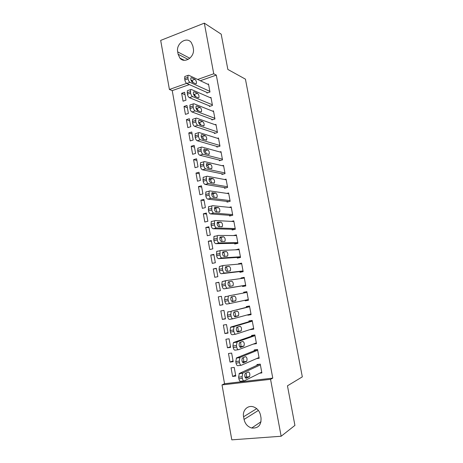 <?xml version="1.0" encoding="UTF-8"?>
<svg xmlns="http://www.w3.org/2000/svg" width="463" height="463" viewBox="0 0 463 463"><rect width="100%" height="100%" fill="white"/><g stroke="black" fill="none" stroke-linecap="round" stroke-linejoin="round"><path stroke-width="0.69" d="M189.344 84.59L172.23 90.615L224.543 383.717L222.02 384.915L270.554 379.319L281.139 436.25L231.801 439.85L222.02 384.915M172.23 90.615L169.412 89.469L160.678 40.408L204.328 23.15L213.744 73.785L197.666 79.468M204.328 23.15L221.198 34.169L227.842 69.438L245.436 79.15L302.322 376.865L287.459 385.818L294.919 425.404L281.139 436.25M185.437 114.373L188.383 113.4L186.954 105.466L184.014 106.455L185.437 114.373M209.276 105.796L209.398 106.467L212.459 105.46L210.966 97.38L210.167 97.652M190.218 140.926L193.187 140.011L191.746 132.001L188.782 132.933L190.218 140.926M214.253 132.806L214.375 133.483L217.46 132.534L215.955 124.385L215.011 124.686M195.039 167.716L198.037 166.859L196.578 158.78L193.586 159.654L195.039 167.716M219.271 160.059L219.398 160.748L222.506 159.857L220.99 151.632L219.844 151.968M199.906 194.744L202.921 193.945L201.451 185.79L198.442 186.606L199.906 194.744M224.341 187.561L224.468 188.256L227.599 187.428L226.071 179.129L224.619 179.522M204.814 222.008L207.858 221.273L206.371 213.049L203.332 213.802L204.814 222.008M229.451 215.318L229.579 216.013L232.744 215.249L231.193 206.874L229.237 207.36M209.762 249.522L212.835 248.845L211.336 240.552L208.275 241.246L209.762 249.522M234.608 243.324L234.741 244.024L237.93 243.324L236.367 234.874L233.375 235.551M214.763 277.285L217.859 276.671L216.343 268.297L213.258 268.934L214.763 277.285M239.817 271.584L239.95 272.296L243.162 271.659L241.588 263.134L238.381 263.788L238.445 264.136M219.803 305.302L222.923 304.752L221.401 296.303L218.287 296.87L219.803 305.302L222.906 304.631M248.423 300.128L245.205 300.828L248.446 300.255L246.854 291.649L243.619 292.24L243.752 292.957M245.205 300.828L245.095 300.238M224.891 333.568L228.039 333.082L226.5 324.557L223.357 325.061L224.891 333.568L227.952 332.619M253.683 328.597L250.506 329.627L253.782 329.124L252.173 320.437L248.909 320.957L249.042 321.681M230.024 362.095L233.202 361.678L231.645 353.072L228.479 353.512L230.024 362.095L233.051 360.856M256.566 358.599L259.164 358.258L257.544 349.49L254.251 349.941L254.384 350.67M224.543 383.717L272.765 378.126L216.302 75.099L200.323 80.724M259.731 373.184L261.873 372.929L260.247 364.115L256.936 364.537L257.075 365.266M232.611 376.46L235.8 376.072L234.237 367.425L231.054 367.83L232.611 376.46L235.615 375.071M254.986 335.652L237.16 341.92L236.408 345.496L236.691 347.053C237.114 348.911 237.739 349.785 238.567 349.669L256.328 342.927L253.18 344.125L256.467 343.656L254.853 334.928L251.577 335.42L251.71 336.144M227.449 347.8L230.615 347.348L229.069 338.783L225.915 339.252L227.449 347.8L230.499 346.706M251.044 314.331L247.85 315.193L251.108 314.655L249.511 306.008L246.258 306.57L246.391 307.287M247.85 315.193L247.774 314.799M222.338 319.401L225.475 318.885L223.942 310.395L220.816 310.933L222.338 319.401L225.423 318.596M242.438 285.816L242.571 286.528L245.801 285.926L244.215 277.36L240.991 277.985L241.096 278.523M217.274 291.262L220.382 290.677L218.866 282.268L215.764 282.87L217.274 291.262M237.206 257.422L237.34 258.128L240.54 257.457L238.972 248.972L235.806 249.812M212.257 263.372L215.341 262.729L213.837 254.395L210.758 255.055L212.257 263.372M232.027 229.289L232.154 229.989L235.331 229.254L233.774 220.839L231.407 221.407M207.279 235.736L210.341 235.03L208.848 226.766L205.798 227.495L207.279 235.736M226.887 201.405L227.015 202.099L230.163 201.307L228.624 192.967L226.963 193.401M202.354 208.344L205.387 207.58L203.905 199.391L200.884 200.178L202.354 208.344M221.8 173.781L221.927 174.47L225.047 173.608L223.525 165.349L222.246 165.708M197.464 181.195L200.473 180.373L199.009 172.253L196.011 173.098L197.464 181.195M216.759 146.401L216.881 147.084L219.977 146.163L218.467 137.98L217.431 138.292M192.625 154.289L195.606 153.403L194.153 145.359L191.178 146.267L192.625 154.289M211.759 119.269L211.88 119.946L214.954 118.968L213.455 110.854L212.586 111.137M187.822 127.62L190.785 126.677L189.344 118.702L186.392 119.662L187.822 127.62M206.805 92.38L206.926 93.051L209.976 92.01L208.489 83.971L207.742 84.231M183.064 101.183L185.999 100.182L184.575 92.282L181.646 93.3L183.064 101.183M177.694 51.891C175.784 43.615 186.63 36.039 191.3 42.538L192.874 46.109L193.308 48.493C195.207 56.775 184.511 64.23 179.847 58.025L178.122 54.252L177.694 51.891L189.853 58.257M192.602 81.262L191.665 81.592M186.647 83.369L169.412 89.469M216.302 75.099L213.744 73.785M272.765 378.126L270.554 379.319M261.028 417.944C261.346 425.161 258.238 428.518 251.71 428.015C247.647 426.764 245.101 423.9 244.059 419.426L243.579 416.769C242.236 410.409 247.717 404.859 253.464 406.867C257.208 408.25 259.564 411.046 260.536 415.247L261.028 417.944M244.25 277.534L240.991 277.985M218.895 282.424L215.764 282.87M241.657 263.499L238.381 263.788M216.406 268.627L213.258 268.934M239.076 249.528L235.777 249.661M213.923 254.887L210.758 255.055M211.458 241.211L208.275 241.246M208.998 227.593L205.798 227.495M206.55 214.039L203.332 213.802M204.114 200.543L200.884 200.178M201.689 187.104L198.442 186.606M199.275 173.729L196.011 173.098M196.873 160.412L193.586 159.654M194.477 147.147L191.178 146.267M192.093 133.946L188.782 132.933M189.72 120.802L186.392 119.662M187.359 107.711L184.014 106.455M185.009 94.683L181.646 93.3M261.734 372.194L244.232 380.858C243.416 381.055 242.797 380.216 242.369 378.346L242.085 376.778L242.809 373.028L260.38 364.85M259.315 364.236L239.336 373.456L242.809 373.028M246.27 378.323C244.805 377.611 244.429 376.014 245.141 373.531L248.376 371.939C249.817 372.663 250.182 374.249 249.482 376.685L245.957 378.358M245.986 373.062C246.623 374.665 246.646 376.008 246.056 377.09L245.199 377.571M243.822 380.904L240.748 381.263C239.927 381.46 239.307 380.627 238.879 378.763L238.595 377.195L239.336 373.456M259.025 357.523L241.391 365.226C240.569 365.376 239.95 364.526 239.521 362.662L239.238 361.094L239.979 357.436L257.677 350.219M257.191 349.536L236.518 357.899L239.979 357.436M243.445 362.824C241.987 362.083 241.605 360.498 242.299 358.073L245.581 356.626C247.011 357.384 247.387 358.958 246.704 361.337L243.191 362.859M243.11 357.65C243.833 359.242 243.897 360.619 243.289 361.788L242.467 362.216M241.055 365.266L237.924 365.672C237.097 365.822 236.471 364.971 236.049 363.114L235.765 361.551L236.518 357.899M254.87 335.038L233.717 342.423L237.16 341.92M240.638 347.4C239.186 346.631 238.798 345.057 239.475 342.684L242.797 341.393C244.221 342.18 244.603 343.743 243.937 346.069L240.442 347.429M240.228 342.313C241.055 343.876 241.159 345.294 240.54 346.555L239.77 346.937M238.3 349.71L235.117 350.155C234.284 350.265 233.653 349.397 233.23 347.545L232.953 345.988L233.364 342.684L233.717 342.423M253.643 328.4L235.754 334.193C234.92 334.263 234.295 333.372 233.873 331.52L233.589 329.969L233.977 326.751L234.353 326.484L252.306 321.16M252.231 320.737L230.927 327.023L234.353 326.484M237.843 332.058C236.402 331.253 236.008 329.691 236.662 327.37L240.031 326.236C241.449 327.052 241.836 328.597 241.188 330.877L237.698 332.075M237.334 327.046C238.271 328.562 238.433 330.015 237.808 331.398L237.108 331.734M235.563 334.222L232.316 334.714C231.483 334.79 230.852 333.898 230.429 332.052L230.152 330.507L230.545 327.289L230.927 327.023M250.975 313.937L232.953 318.793C232.119 318.822 231.488 317.913 231.066 316.067L230.788 314.522L231.159 311.396L231.558 311.119L249.644 306.732M249.603 306.506L231.558 311.119M235.065 316.785C233.624 315.951 233.225 314.4 233.867 312.126L237.276 311.148C238.688 311.993 239.076 313.532 238.451 315.76L234.978 316.802M234.417 311.854C235.493 313.272 235.713 314.759 235.082 316.322L234.492 316.605M232.837 318.81L229.538 319.354C228.693 319.383 228.062 318.48 227.64 316.634L227.362 315.1L227.744 311.975L228.149 311.703M248.313 299.538L230.169 303.468C229.33 303.456 228.699 302.53 228.276 300.69L227.999 299.156L228.352 296.112L228.786 295.834L246.987 292.367L228.786 295.834M232.299 301.587C230.863 300.724 230.458 299.185 231.078 296.962L234.533 296.135C235.939 297.009 236.333 298.537 235.725 300.719L232.299 301.587M231.396 296.748C232.675 297.906 232.999 299.428 232.374 301.315L231.963 301.546M230.169 303.468L226.766 304.064C225.921 304.058 225.284 303.132 224.868 301.297L224.59 299.764L224.954 296.731L225.388 296.453M245.668 285.214L227.397 288.217C226.552 288.165 225.921 287.222 225.498 285.387L225.221 283.86L225.562 280.908L226.019 280.619L244.348 278.072M225.956 280.636L222.176 281.562L221.829 284.508L222.101 286.03C222.524 287.864 223.16 288.808 224.011 288.854L245.679 285.283M229.544 286.464C228.12 285.573 227.709 284.039 228.311 281.863L231.807 281.191C233.202 282.094 233.607 283.616 233.011 285.752L229.544 286.464M228.317 281.857L228.467 281.834C229.874 282.731 230.279 284.247 229.677 286.383L229.607 286.458M243.034 270.948L224.642 273.043C223.791 272.956 223.154 271.989 222.738 270.161L222.46 268.638L222.784 265.768L223.27 265.484L241.721 263.841M223.137 265.513L219.416 266.462L219.08 269.327L219.358 270.843C219.775 272.672 220.411 273.627 221.268 273.714L243.081 271.214M226.801 271.416C225.388 270.496 224.972 268.968 225.55 266.838L229.087 266.323C230.481 267.255 230.887 268.766 230.314 270.855L226.801 271.416M225.429 267.029L225.77 267.001C227.09 267.788 227.53 269.252 227.084 271.387M240.407 256.751L221.899 257.943C221.042 257.816 220.405 256.832 219.989 255.003L220.018 250.709L220.533 250.419L239.105 249.679M217.182 251.149L216.667 251.438L216.62 255.726C217.037 257.55 217.679 258.528 218.542 258.655L240.494 257.208M224.075 256.444C222.668 255.489 222.246 253.973 222.807 251.889L226.384 251.525C227.767 252.485 228.184 253.984 227.628 256.033L224.075 256.444M222.616 252.26L223.079 252.237C224.306 252.914 224.781 254.309 224.497 256.415M237.797 242.618L219.167 242.913C218.304 242.745 217.668 241.75 217.251 239.927L217.269 235.713L217.807 235.43L236.495 235.574M214.473 236.194L213.929 236.483L213.9 240.685C214.317 242.502 214.959 243.497 215.827 243.665L237.918 243.26M221.36 241.541C219.96 240.557 219.531 239.047 220.081 237.01L223.698 236.796C225.07 237.785 225.493 239.278 224.954 241.287L221.36 241.541M219.844 237.542L220.405 237.542C221.551 238.15 222.049 239.481 221.887 241.53M235.198 228.554L216.452 227.964C215.584 227.755 214.942 226.743 214.525 224.925L214.537 220.793L215.098 220.51L233.902 221.54M211.776 221.314L211.209 221.598L211.192 225.718C211.608 227.53 212.251 228.543 213.125 228.745L234.834 229.37M218.663 226.708C217.269 225.701 216.834 224.196 217.361 222.199L221.019 222.142C222.39 223.154 222.813 224.642 222.292 226.61L218.663 226.708M217.101 222.894L217.743 222.923C218.82 223.473 219.329 224.74 219.271 226.731M232.611 214.548L213.744 213.078C212.876 212.835 212.233 211.805 211.817 209.994L211.811 205.942L212.401 205.665L231.321 207.569M209.097 206.504L208.506 206.782L208.5 210.821C208.911 212.633 209.554 213.657 210.434 213.9L231.749 215.486M215.972 211.95C214.583 210.914 214.149 209.415 214.658 207.459L218.357 207.551C219.717 208.593 220.145 210.075 219.641 212.002L215.972 211.95M214.386 208.304L215.092 208.367C216.111 208.882 216.626 210.092 216.649 212.002M230.036 200.606L211.053 198.274C210.179 197.99 209.531 196.943 209.12 195.131L209.108 191.167L209.716 190.895L228.757 193.661M206.423 191.769L205.809 192.041L205.815 195.999C206.226 197.805 206.874 198.847 207.76 199.125L228.838 201.642M213.298 197.261C211.915 196.196 211.475 194.703 211.973 192.787L215.706 193.036C217.06 194.101 217.494 195.577 217.002 197.464L213.298 197.261M211.695 193.783L212.459 193.887C213.414 194.367 213.941 195.519 214.033 197.354M227.472 186.734L208.379 183.533C207.493 183.215 206.851 182.15 206.44 180.35L206.411 176.455L207.042 176.195L226.199 179.818M203.766 177.097L203.13 177.364L203.147 181.247C203.558 183.047 204.206 184.106 205.097 184.424L226.037 187.839M210.636 182.642C209.264 181.548 208.813 180.066 209.293 178.18L213.067 178.585C214.415 179.679 214.855 181.149 214.381 183.001L210.636 182.642M209.027 179.326L209.832 179.47C210.734 179.922 211.261 181.027 211.417 182.775M224.92 172.919L205.711 168.868C204.825 168.509 204.177 167.432 203.766 165.632L203.732 161.813L204.386 161.564L223.652 166.038M201.121 162.501L200.462 162.756L200.491 166.57C200.901 168.364 201.55 169.441 202.447 169.794L223.299 174.088M207.985 168.092C206.62 166.975 206.168 165.494 206.631 163.647L210.439 164.203C211.782 165.326 212.228 166.79 211.765 168.607L207.985 168.092M206.382 164.932L207.221 165.123C208.072 165.551 208.599 166.599 208.801 168.266M222.379 159.168L203.06 154.272C202.169 153.878 201.521 152.784 201.11 150.99L201.064 147.24L201.741 147.002L221.117 152.315M198.494 147.975L197.811 148.218L197.846 151.957C198.257 153.751 198.911 154.839 199.808 155.232L220.619 160.395M205.352 153.612C203.986 152.472 203.535 150.996 203.98 149.184L207.823 149.89C209.16 151.036 209.612 152.501 209.166 154.277L205.352 153.612M203.755 150.614L204.623 150.845C205.422 151.256 205.948 152.252 206.191 153.826M219.856 145.48L200.421 139.745C199.524 139.317 198.87 138.206 198.465 136.417L198.407 132.736L199.107 132.511L218.594 138.663M195.872 133.518L195.172 133.749L195.218 137.418C195.623 139.207 196.277 140.312 197.18 140.74L217.98 146.759M202.725 139.201C201.37 138.032 200.913 136.562 201.341 134.785L201.891 134.606L205.225 135.647C206.556 136.816 207.007 138.275 206.579 140.023L202.725 139.201M201.15 136.359L202.036 136.631C202.788 137.025 203.303 137.968 203.587 139.461M217.338 131.857L197.794 125.288C196.891 124.825 196.243 123.696 195.832 121.914L195.768 118.302L196.486 118.088L216.082 125.062M193.239 119.118L192.544 119.344L192.602 122.95C193.007 124.732 193.661 125.855 194.57 126.318L215.376 133.176M200.114 124.86C198.766 123.667 198.303 122.197 198.72 120.455L199.281 120.287L202.632 121.468C203.957 122.66 204.414 124.119 203.998 125.832L200.114 124.86M198.563 122.174L199.46 122.481L200.983 125.155M214.826 118.291L195.178 110.9C194.275 110.402 193.621 109.256 193.216 107.48L193.14 103.932L193.875 103.735L213.582 111.531M190.6 104.783L189.928 105.008L189.998 108.55C190.403 110.327 191.057 111.461 191.971 111.959L212.795 119.657M197.516 110.588C196.173 109.366 195.704 107.902 196.109 106.189L196.688 106.033L200.057 107.352C201.376 108.573 201.833 110.026 201.434 111.71L200.878 111.861L197.516 110.588M195.999 108.058L196.897 108.406L198.39 110.917M212.332 104.783L192.579 96.582C191.67 96.044 191.011 94.892 190.606 93.115L190.524 89.631L191.283 89.452L211.093 98.058M187.972 90.517L187.324 90.742L187.405 94.221C187.804 95.991 188.464 97.143 189.384 97.676L210.243 106.189M194.929 96.379C193.592 95.135 193.117 93.671 193.511 91.992L194.101 91.848L197.493 93.306C198.806 94.556 199.269 96.003 198.882 97.652L198.314 97.797L194.929 96.379M193.459 94.012L194.344 94.388L195.797 96.744M209.849 91.338L189.986 82.333C189.072 81.76 188.418 80.585 188.013 78.814L187.92 75.394L188.701 75.232L208.61 84.642M185.362 76.314L184.737 76.54L184.824 79.954C185.223 81.719 185.889 82.889 186.809 83.456L207.708 92.785M192.353 82.24C191.022 80.967 190.548 79.509 190.924 77.859L191.532 77.726L194.94 79.329C196.248 80.597 196.711 82.044 196.335 83.664L195.756 83.791L192.353 82.24M190.935 80.035L191.804 80.44L193.204 82.628M244.059 419.426L258.395 410.421M243.579 416.769L256.71 408.655M178.122 54.252L188.134 59.432M238.879 378.763L242.369 378.346M238.595 377.195L242.085 376.778M249.273 376.853L245.841 377.258M236.049 363.114L239.521 362.662M235.765 361.551L239.238 361.094M246.472 361.516L243.058 361.962M233.23 347.545L236.691 347.053M232.953 345.988L236.408 345.496M243.688 346.26L240.285 346.746M230.429 332.052L233.873 331.52M230.152 330.507L233.589 329.969M240.916 331.08L237.531 331.601M227.64 316.634L231.066 316.067M227.362 315.1L230.788 314.522M238.156 315.969L234.787 316.524M224.868 301.297L228.276 300.69M224.59 299.764L227.999 299.156M235.407 300.927L232.056 301.523M224.011 288.854L227.397 288.217M222.101 286.03L225.498 285.387M221.829 284.508L225.221 283.86M231.807 281.191L228.467 281.834M221.268 273.714L224.642 273.043M219.358 270.843L222.738 270.161M219.08 269.327L222.46 268.638M229.087 266.323L225.77 267.001M218.542 258.655L221.899 257.943M216.62 255.726L219.989 255.003M216.348 254.222L219.711 253.493M226.384 251.525L223.079 252.237M215.827 243.665L219.167 242.913M213.9 240.685L217.251 239.927M213.628 239.186L216.979 238.422M223.698 236.796L220.405 237.542M213.125 228.745L216.452 227.964M211.192 225.718L214.525 224.925M210.92 224.225L214.253 223.426M221.019 222.142L217.743 222.923M210.434 213.9L213.744 213.078M208.5 210.821L211.817 209.994M208.228 209.34L211.545 208.5M215.116 207.239L214.809 207.32M218.357 207.551L215.092 208.367M207.76 199.125L211.053 198.274M205.815 195.999L209.12 195.131M205.549 194.524L208.854 193.65M212.448 192.573L212.089 192.666M215.706 193.036L212.459 193.887M205.097 184.424L208.379 183.533M203.147 181.247L206.44 180.35M202.881 179.777L206.168 178.874M209.785 177.977L209.38 178.087M213.067 178.585L209.832 179.47M202.447 169.794L205.711 168.868M200.491 166.57L203.766 165.632M200.224 165.106L203.5 164.162M207.14 163.451L206.689 163.578M210.439 164.203L207.221 165.123M199.808 155.232L203.06 154.272M197.846 151.957L201.11 150.99M197.585 150.504L200.844 149.526M204.507 148.993L204.015 149.138M207.823 149.89L204.623 150.845M197.18 140.74L200.421 139.745M195.218 137.418L198.465 136.417M194.958 135.972L198.199 134.964M201.891 134.606L201.353 134.768M205.225 135.647L202.036 136.631M194.57 126.318L197.794 125.288M192.602 122.95L195.832 121.914M192.342 121.509L195.571 120.467M199.281 120.287L198.708 120.467M202.632 121.468L199.46 122.481M191.971 111.959L195.178 110.9M189.998 108.55L193.216 107.48M189.737 107.115L192.949 106.039M196.688 106.033L196.075 106.235M200.057 107.352L196.897 108.406M189.384 97.676L192.579 96.582M187.405 94.221L190.606 93.115M187.145 92.791L190.345 91.68M194.101 91.848L193.459 92.068M197.493 93.306L194.344 94.388M186.809 83.456L189.986 82.333M184.824 79.954L188.013 78.814M184.563 78.531L187.752 77.39M191.532 77.726L190.854 77.969M194.94 79.329L191.804 80.44M251.71 428.015L261.039 421.712M179.847 58.025L184.297 60.294M239.047 373.687L242.519 373.259M249.482 376.685L246.056 377.09M236.199 358.148L239.66 357.679M246.704 361.337L243.289 361.788M233.364 342.684L236.813 342.18M243.937 346.069L240.54 346.555M230.545 327.289L233.977 326.751M241.188 330.877L237.808 331.398M227.744 311.975L231.159 311.396M238.451 315.76L235.082 316.322M224.954 296.731L228.352 296.112M235.725 300.719L232.374 301.315M222.176 281.562L225.562 280.908M233.011 285.752L229.677 286.383M219.416 266.462L222.784 265.768M230.314 270.855L228.386 271.243M216.667 251.438L220.018 250.709M227.628 256.033L226.355 256.305M213.929 236.483L217.269 235.713M224.954 241.287L223.959 241.507M211.209 221.598L214.537 220.793M222.292 226.61L221.447 226.806M208.506 206.782L211.811 205.942M219.641 212.002L218.895 212.187M205.809 192.041L209.108 191.167M217.002 197.464L216.319 197.643M203.13 177.364L206.411 176.455M214.381 183.001L213.744 183.174M200.462 162.756L203.732 161.813M211.765 168.607L211.169 168.775M197.811 148.218L201.064 147.24M209.166 154.277L208.593 154.445M195.172 133.749L198.407 132.736M206.579 140.023L206.029 140.191M192.544 119.344L195.768 118.302M203.998 125.832L203.471 126M189.928 105.008L193.14 103.932M201.434 111.71L200.919 111.878M187.324 90.742L190.524 89.631M198.882 97.652L198.384 97.82M184.737 76.54L187.92 75.394M196.335 83.664L195.861 83.832"/></g></svg>
